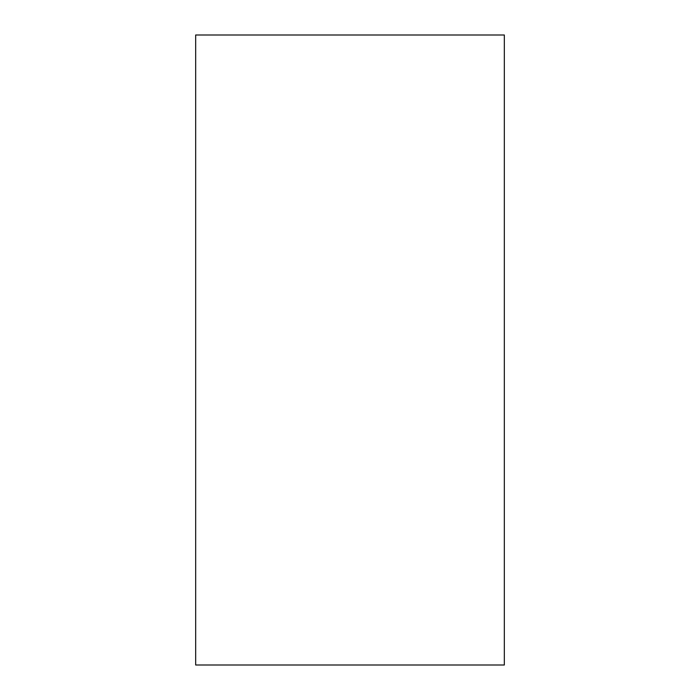 <?xml version="1.0" encoding="UTF-8"?>
<svg xmlns="http://www.w3.org/2000/svg" width="700" height="700" viewBox="0 0 700 700"><rect width="100%" height="100%" fill="white"/><g stroke="black" fill="none" stroke-linecap="round" stroke-linejoin="round"><path stroke-width="1.05" d="M504.332 350L504.332 35L195.668 35L195.668 665L504.332 665L504.332 350"/></g></svg>
